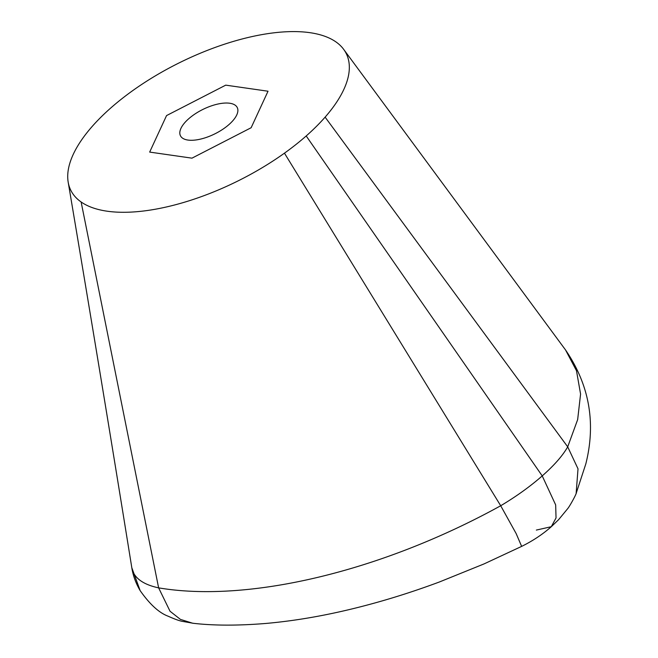 <?xml version="1.0" encoding="UTF-8"?>
<svg xmlns="http://www.w3.org/2000/svg" width="658" height="658" viewBox="0 0 658 658"><rect width="100%" height="100%" fill="white"/><g stroke="black" fill="none" stroke-linecap="round" stroke-linejoin="round"><path stroke-width="0.99" d="M284.453 153.166A153.758 65.948 153.6 0 1 81.131 201.981A153.758 65.948 153.6 0 1 71.854 192.226A153.758 65.948 153.6 0 1 68.21 182.348A153.758 65.948 153.6 0 1 67.864 179.749A153.758 65.948 153.6 0 1 220.282 45.616A153.758 65.948 153.6 0 1 247.523 37.629A153.758 65.948 153.6 0 1 273.259 32.9A153.758 65.948 153.6 0 1 343.632 49.301A153.758 65.948 153.6 0 1 325.118 117.14A153.758 65.948 153.6 0 1 306.2 135.959A153.758 65.948 153.6 0 1 284.453 153.166L500.705 505.747C382.15 571.136 248.897 603.123 158.627 587.865C146.315 585.242 138.131 580.586 134.067 573.899L131.814 567.747M306.2 135.959L542.225 475.907C530.225 486.451 516.382 496.395 500.705 505.747L516.152 533.572L521.646 546.387C532.865 540.843 542.743 534.28 551.289 526.704L556.043 517.945L555.665 504.908L542.225 475.907C554.192 465.362 562.689 455.681 567.706 446.84L577.658 419.59L580.578 394.068L576.482 370.709L565.518 349.924L343.632 49.309M81.131 201.981L158.627 587.865L170.044 611.257L180.415 619.392L192.679 623.225C213.348 625.668 237.694 625.742 265.717 623.463C290.334 621.292 315.832 617.212 342.193 611.224C374.098 603.97 406.496 594.232 439.38 581.993L483.967 563.947L521.646 546.387M268.028 91.223L251.142 127.726L191.963 158.159L149.67 152.088L166.556 115.578L225.735 85.145L268.028 91.223L225.735 85.145L166.556 115.578L149.67 152.088L191.963 158.159L251.142 127.726L268.028 91.223M565.518 349.924C589.362 384.905 596.123 422.905 585.809 463.931L576.137 493.451L578.012 468.825L567.706 446.84L325.118 117.14M187.925 140.064A31.716 13.604 -26.4 0 0 222.47 129.494A31.716 13.604 -26.4 0 0 237.25 107.55A31.716 13.604 -26.4 0 0 229.765 103.248A31.716 13.604 -26.4 0 0 195.229 113.818A31.716 13.604 -26.4 0 0 180.44 135.754A31.716 13.604 -26.4 0 0 187.925 140.064M68.21 182.348C90.253 312.821 111.457 441.296 131.814 567.755C133.039 575.577 135.811 583.202 140.154 590.637L134.067 573.899M536.352 530.077L551.289 526.704M551.289 526.713L558.576 519.713L567.583 508.782C569.425 506.726 575.791 495.342 576.4 492.809M140.154 590.637C149.802 604.34 159.104 612.845 168.045 616.168C174.222 618.948 178.853 620.65 181.937 621.284L193.238 623.282"/></g></svg>
